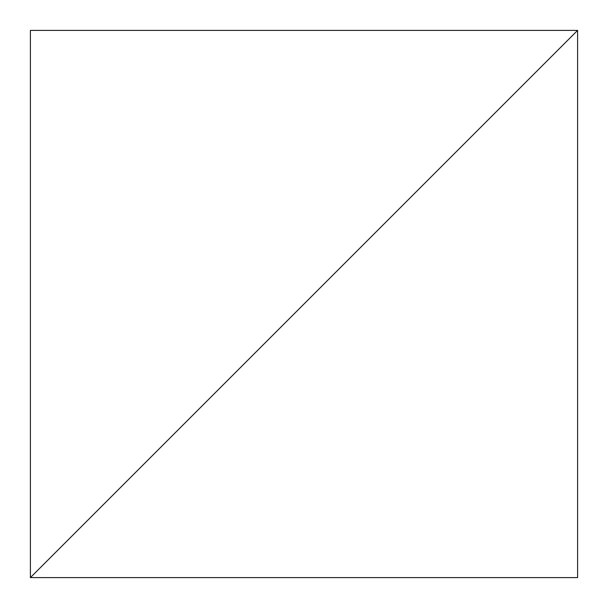<?xml version="1.0" encoding="UTF-8"?>
<svg xmlns="http://www.w3.org/2000/svg" width="608" height="608" viewBox="0 0 608 608"><rect width="100%" height="100%" fill="white"/><g stroke="black" fill="none" stroke-linecap="round" stroke-linejoin="round"><path stroke-width="0.91" d="M577.6 30.4L30.4 577.6L577.6 577.6L577.6 30.4L30.4 577.6L30.4 30.4L577.6 30.4"/></g></svg>
